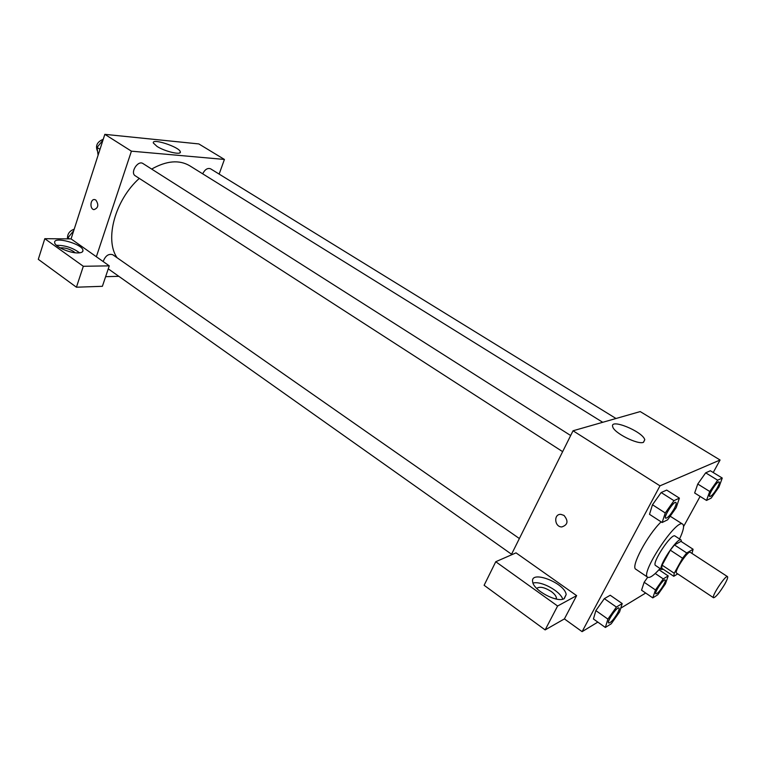 <?xml version="1.0" encoding="UTF-8"?>
<svg xmlns="http://www.w3.org/2000/svg" width="766" height="766" viewBox="0 0 766 766"><rect width="100%" height="100%" fill="white"/><g stroke="black" fill="none" stroke-linecap="round" stroke-linejoin="round"><path stroke-width="1.15" d="M724.665 584.372C719.533 592.76 715.837 597.221 713.558 597.758C711.02 596.858 725.67 574.644 727.499 576.626C728.093 577.363 727.145 579.939 724.665 584.372M713.558 597.758L676.579 573.131C673.659 571.972 688.079 550.103 690.3 552.334L727.499 576.626M673.774 576.291L661.69 568.219L662.092 565.145L670.307 550.17L674.463 544.942L680.964 541.361L693.096 549.26L686.709 552.956L682.554 558.232L674.243 573.246L673.774 576.291L677.718 573.887M691.976 553.425L693.096 549.26M681.481 541.696L681.06 539.953C677.718 536.64 657.199 567.75 661.556 569.511L663.251 569.262M661.556 569.511L655.581 565.509C651.129 563.69 671.6 532.657 675.028 536.028L681.06 539.953M674.463 544.942L686.709 552.956M662.092 565.145L674.243 573.246M670.307 550.17L682.554 558.232M660.072 568.516C653.972 575.333 649.846 578.244 647.701 577.248C639.658 574.06 676.617 518.027 682.707 524.164C684.478 525.744 683.425 530.685 679.557 538.967M647.691 577.238L644.158 582.265L647.691 577.238L635.857 569.243C630.313 567.223 647.356 535.041 661.135 521.866M670.173 516.217L682.707 524.164M713.223 472.517L720.078 460.012L659.986 485.835L582.103 631.653L597.825 622.107M620.766 608.166L645.69 593.028M659.631 570.201L660.426 568.755M683.578 526.548L700.114 496.406M655.485 589.964L644.158 582.265L641.554 590.203L652.785 597.882L657.783 594.761L665.424 583.874L668.191 575.927L663.251 578.895L655.485 589.964L652.785 597.882M622.203 603.57L610.224 595.249L604.336 598.639L595.862 610.607L593.439 618.985L605.36 627.459L611.239 623.792L619.579 611.957L622.203 603.57L616.4 607.065L607.898 619.11L605.36 627.459M679.394 498.13L666.688 490.087L661.163 492.538L652.479 504.756L649.501 514.321L662.14 522.517L667.655 519.779L676.196 507.686L679.394 498.13L673.965 500.677L665.252 512.981L662.14 522.517M722.252 478.061L710.35 470.755L705.678 472.833L697.759 484.035L694.657 492.988L706.52 500.428L711.183 498.101L718.977 487.013L722.252 478.061L717.665 480.205L709.728 491.485L706.52 500.428M563.977 515.403C568.592 521.024 567.865 524.873 561.804 526.941C554.383 527.046 553.406 513.804 560.884 514.359L563.977 515.403M576.635 595.632L557.6 606.021L495.755 561.727L516.025 552.861L576.635 595.632L564.398 618.909L582.103 631.653M720.078 460.012L640.223 411.581L573.035 430.779L659.986 485.835M573.035 430.779L511.181 554.977M560.884 514.359C553.406 513.804 554.383 527.046 561.804 526.941C567.874 524.873 568.592 521.024 563.977 515.394M564.264 598.619C557.437 603.206 533.27 590.299 532.667 581.806C530.005 569.569 564.915 582.907 566.17 594.569L564.264 598.619M562.761 599.184C560.281 591.055 540.853 580.58 533.012 583.089M536.698 588.412C539.657 586.249 544.482 587.263 551.204 591.467C554.249 593.698 555.982 595.814 556.403 597.834L556.327 599.05M495.755 561.727L484.112 585.281L545.143 629.911L557.6 606.021M564.398 618.909L545.143 629.911M643.488 442.317C637.772 444.96 613.968 432.914 612.743 426.806C609.324 417.901 642.693 431.392 644.78 439.732L643.488 442.317M117.083 257.749C104.435 239.672 114.977 200.127 139.288 178.401M151.658 169.066C166.509 160.716 179.177 159.606 189.662 165.734L602.727 422.296M616.017 418.504L210.535 168.788C207.567 167.764 204.953 169.439 202.664 173.805M103.171 261.551C105.373 255.767 108.561 253.489 112.755 254.724L519.367 538.536M562.637 451.653L135.256 175.797C129.827 172.733 137.928 159.903 142.993 163.56L570.67 435.528M118.826 276.325L105.631 276.67M219.153 174.093L224.419 159.443L131.417 151.17L96.353 256.734L109.27 265.859L83.322 266.281L44.801 238.695L71.066 238.896L96.353 256.734M109.27 265.859L102.385 286.302L76.428 287.212L38.3 259.329L44.801 238.695M60.179 247.916C64.488 247.514 69.007 248.739 73.718 251.583L75.049 252.751M79.587 252.837C72.732 247.763 65.005 245.244 56.416 245.292M77.969 252.933C69.744 253.201 54.817 246.633 54.673 242.678C53.055 235.842 82.594 243.894 82.967 250.319C83.13 251.985 81.464 252.857 77.969 252.933M83.322 266.281L76.428 287.212M224.419 159.443L198.834 143.931L104.837 134.347L71.066 238.896M157.02 146.421L153.363 143.022C151.381 137.794 179.493 146.957 180.288 151.754C181.944 155.469 165.111 151.668 157.02 146.421M104.837 134.347L131.417 151.17M95.865 200.06C98.948 204.828 98.316 208.017 93.95 209.635C89.411 209.013 90.321 198.499 94.821 199.62L95.865 200.06C98.958 204.828 98.316 208.017 93.95 209.635L93.95 209.635C89.411 209.013 90.321 198.499 94.831 199.62M102.941 140.216L97.043 147.417L98.096 155.201M97.043 147.417L100.001 149.313M97.588 151.409C95.137 145.942 97.023 141.892 103.247 139.259M73.718 230.681L67.944 237.776L68.126 238.877M67.944 237.776L69.514 238.887M67.494 238.868C67.245 234.07 69.486 230.844 74.197 229.206M709.747 496.492L709.728 496.483C707.583 495.669 717.378 480.406 719.054 481.958L719.073 481.967M710.35 470.755L705.678 472.833L697.759 484.035L709.728 491.485M697.759 484.035L694.657 492.988M705.678 472.833L717.665 480.205M717.292 487.875C713.96 493.467 711.451 496.339 709.776 496.512C707.631 495.698 717.426 480.435 719.102 481.986C719.667 482.609 719.063 484.572 717.292 487.875M665.683 518.17L665.654 518.151C663.165 517.117 673.898 500.61 675.88 502.439L675.928 502.477C676.598 503.166 676.014 505.244 674.195 508.71C670.528 514.896 667.703 518.055 665.711 518.189C663.212 517.155 673.946 500.648 675.928 502.477M666.688 490.087L661.163 492.538L652.479 504.756L665.252 512.981M652.479 504.756L649.501 514.321M661.163 492.538L673.965 500.677M655.859 593.832L655.859 593.832C653.877 592.999 663.605 578.397 665.127 579.939L665.166 579.967C665.654 580.504 665.137 582.198 663.595 585.052C660.206 590.682 657.64 593.621 655.897 593.861C653.915 593.028 663.653 578.435 665.166 579.967M644.158 582.265L641.554 590.203M658.961 569.751L668.191 575.927M655.236 573.504L663.251 578.895M608.711 623.007L608.683 622.997C606.404 621.944 617.118 606.184 618.88 607.993L618.909 608.003C619.493 608.616 618.995 610.387 617.434 613.327C613.69 619.57 610.789 622.806 608.731 623.026C606.452 621.982 617.166 606.222 618.928 608.022L618.88 607.993M610.224 595.249L604.336 598.639L595.862 610.607L607.898 619.11M595.862 610.607L593.439 618.985M604.336 598.639L616.4 607.065M566.17 594.569L563.977 598.773M555.819 598.955L556.403 597.834M644.78 439.732L643.421 442.336M108.265 268.847L511.544 554.249M82.967 250.319L82.489 251.775M180.288 151.754L179.933 152.779"/></g></svg>
